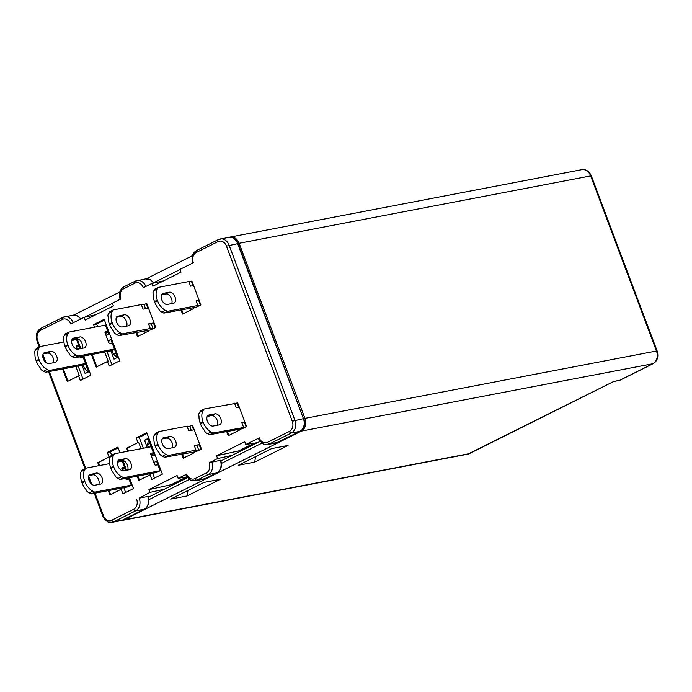 <?xml version="1.0" encoding="UTF-8"?>
<svg xmlns="http://www.w3.org/2000/svg" width="692" height="692" viewBox="0 0 692 692"><rect width="100%" height="100%" fill="white"/><g stroke="black" fill="none" stroke-linecap="round" stroke-linejoin="round"><path stroke-width="1.04" d="M172.317 447.776A5.96 3.633 63.4 0 0 172.161 442.966A5.96 3.633 63.4 0 0 166.435 438.14L169.955 436.375L162.767 438.097M169.955 436.375A5.96 3.633 -116.6 0 1 175.681 441.211A5.96 3.633 -116.6 0 1 174.695 447.24A5.96 3.633 -116.6 0 1 174.116 447.439L168.026 448.598A5.96 3.633 -116.6 0 1 162.482 444.238A5.96 3.633 -116.6 0 1 163.277 437.742A5.96 3.633 -116.6 0 1 163.866 437.543M161.651 299.593A5.96 3.633 -116.6 0 1 162.637 293.564A5.96 3.633 -116.6 0 1 163.225 293.365L169.315 292.197A5.96 3.633 -116.6 0 1 174.86 296.557A5.96 3.633 -116.6 0 1 174.055 303.061A5.96 3.633 -116.6 0 1 173.476 303.252L167.386 304.419A5.96 3.633 -116.6 0 1 161.651 299.593M126.593 326.14A5.96 3.633 63.4 0 0 126.446 321.33A5.96 3.633 63.4 0 0 120.711 316.503L124.231 314.739L117.052 316.452M124.231 314.739A5.96 3.633 -116.6 0 1 129.966 319.566A5.96 3.633 -116.6 0 1 128.98 325.603A5.96 3.633 -116.6 0 1 128.392 325.794L122.302 326.961A5.96 3.633 -116.6 0 1 116.766 322.602A5.96 3.633 -116.6 0 1 117.562 316.106A5.96 3.633 -116.6 0 1 118.15 315.907M217.409 425.234A5.96 3.633 63.4 0 0 216.458 418.781A5.96 3.633 63.4 0 0 211.527 415.598L215.048 413.833A5.96 3.633 -116.6 0 1 220.584 418.193A5.96 3.633 -116.6 0 1 219.788 424.698A5.96 3.633 -116.6 0 1 219.2 424.888L213.119 426.056A5.96 3.633 -116.6 0 1 207.384 421.229A5.96 3.633 -116.6 0 1 208.37 415.2A5.96 3.633 -116.6 0 1 208.958 415.001L207.859 415.546M82.798 356.224L88.662 371.812L85.133 373.568L82.019 365.272L83.239 365.039L84.623 368.724L87.045 367.513M71.726 340.473L76.535 339.556L79.891 348.483M83.049 379.147L78.118 366.025M76.155 347.133L79.173 346.554M163.848 313.104L161.833 312.066A12.914 7.871 -116.6 0 1 159.662 310.622L158.295 308.243A12.914 7.871 -116.6 0 1 154.679 302.093L157.499 300.683A12.914 7.871 63.4 0 0 165.353 310.301L167.377 311.339L163.848 313.104L196.459 307.118L200.862 304.921L191.857 280.961L190.534 281.618L192.039 281.436M209.581 434.74L207.565 433.702A12.914 7.871 -116.6 0 1 205.386 432.258L204.028 429.879A12.914 7.871 -116.6 0 1 200.412 423.729L203.232 422.319A12.914 7.871 63.4 0 0 211.086 431.938L213.101 432.976L209.581 434.74L242.157 428.772L246.586 426.557L237.581 402.597L236.257 403.263L237.754 403.073M137.189 476.2L138.789 480.456L150.06 474.816L151.79 479.426L162.361 474.141L146.773 432.673L136.203 437.958L137.942 442.56L126.662 448.2L127.804 451.227M119.993 452.724L117.891 447.11L107.321 452.395L109.051 457.005L97.78 462.645L98.913 465.664M108.307 490.637L109.898 494.892L121.178 489.261L122.908 493.863L133.478 488.578L129.378 477.696M126.575 470.231L122.891 460.422M118.773 335.646L116.749 334.599A12.914 7.871 -116.6 0 1 114.578 333.163L113.211 330.785A12.914 7.871 63.4 0 1 109.596 324.635L112.415 323.225A12.914 7.871 63.4 0 0 120.27 332.843L122.294 333.881L118.773 335.646L150.233 330.049L155.769 327.463L146.765 303.503L146.159 303.624L147.889 308.225L143.019 309.16L141.289 304.558L144.04 304.679L145.545 308.675M164.488 457.282L162.473 456.244A12.914 7.871 -116.6 0 1 160.302 454.8L158.935 452.421A12.914 7.871 63.4 0 1 155.319 446.271L158.139 444.861A12.914 7.871 63.4 0 0 165.994 454.48L168.018 455.518L164.488 457.282L195.948 451.686L201.493 449.099L192.488 425.147L191.874 425.26L193.613 429.87L188.743 430.805L187.013 426.194L189.764 426.315L191.269 430.32M135.857 332.368L137.457 336.623L148.728 330.984L148.417 330.171M226.665 431.462L228.265 435.718L239.536 430.078L239.155 429.066M148.417 497.193L164.428 489.183L149.965 492.375L139.204 498.136A9.93 7.768 79.1 0 1 135.623 510.869L113.782 521.785A9.93 7.768 79.1 0 1 112.19 522.33L120.711 520.695A9.93 7.768 -100.9 0 0 122.302 520.159L144.144 509.234A9.93 7.768 -100.9 0 0 147.725 496.501L148.174 496.501C149.801 502.34 148.52 506.561 144.343 509.174A1.989 1.211 -116.6 0 1 144.144 509.234L135.623 510.869A1.989 1.211 63.4 0 1 133.712 509.26A7.949 6.211 -100.9 0 0 136.584 499.07M149.965 492.375L148.927 489.616L177.109 475.525L178.147 478.284L187.169 476.883M186.606 474.063A7.949 6.211 -100.9 0 0 195.014 478.613A1.989 1.211 63.4 0 0 196.917 480.222A9.93 7.768 79.1 0 1 195.326 480.767L191.684 480.49C191.407 481.537 185.248 475.326 185.958 474.53L178.147 478.284M220.982 460.907L232.062 455.362L217.599 458.562L209.148 462.792L220.748 460.223C222.374 466.062 221.094 470.283 216.907 472.887A1.989 1.211 63.4 0 0 217.124 472.731M217.599 458.562L216.561 455.794L244.743 441.712L245.781 444.472L257.493 442.655L260.235 441.28M259.171 437.776A7.949 6.211 -100.9 0 0 267.579 442.335A1.989 1.211 63.4 0 0 269.491 443.944A9.93 7.768 79.1 0 1 267.89 444.489L264.257 444.212C263.972 445.25 257.813 439.048 258.531 438.244L245.781 444.472M39.928 346.597L37.653 340.542A7.949 6.211 -100.9 0 1 40.525 330.352L62.366 319.427A7.949 6.211 -100.9 0 1 70.766 323.986L84.156 317.291L85.194 320.059L113.376 305.968L112.338 303.2L120.789 298.979A7.949 6.211 -100.9 0 1 123.66 288.789L134.931 283.149A7.949 6.211 -100.9 0 1 143.339 287.708L151.79 283.478L152.828 286.246L181.01 272.155L179.972 269.387L193.362 262.692A7.949 6.211 -100.9 0 1 196.225 252.502A1.989 1.211 -116.6 0 1 196.554 250.495A1.989 1.211 -116.6 0 1 196.753 250.426M180.949 309.826L182.541 314.082L193.821 308.442L193.44 307.43M181.572 454.004L183.172 458.26L194.443 452.629L194.141 451.807M62.583 369L67.297 381.552L78.568 375.912L80.307 380.522L90.868 375.237L83.663 356.051M80.852 348.595L77.123 338.665M91.465 354.555L96.188 367.106L107.459 361.475L109.189 366.077L119.759 360.792L104.172 319.323L93.602 324.609L94.57 327.195M156.53 461.088L157.897 464.721L155.769 465.128A1.488 0.908 -116.6 0 1 154.333 463.925L150.873 454.705A1.488 0.908 -116.6 0 1 151.115 453.199A1.488 0.908 -116.6 0 1 151.263 453.148L153.399 452.741L148.027 438.46L144.507 440.216L148.408 439.472M113.748 467.057L113.549 466.503L110.729 467.913L110.936 468.467L113.748 467.057A12.914 7.871 63.4 0 0 121.61 476.676L123.626 477.714L160.146 470.707L157.897 464.721M160.146 470.707L156.626 472.472L120.105 479.469L118.081 478.432A12.914 7.871 -116.6 0 1 115.91 476.996L114.552 474.617A12.914 7.871 -116.6 0 1 110.936 468.467M147.24 447.499L144.507 440.216M153.399 452.741L154.498 455.682M143.339 448.252L139.248 437.37L147.067 433.46M154.541 478.051L152.724 473.216M150.77 454.333L153.78 453.753M149.879 443.382L147.457 444.593L148.46 447.266M147.457 444.593L148.607 440.008M128.522 477.861L129.015 479.158L126.878 479.573A1.488 0.908 -116.6 0 1 125.477 478.44M84.865 481.494L84.658 480.949L81.838 482.359L82.045 482.904L84.865 481.494A12.914 7.871 63.4 0 0 92.719 491.112L94.743 492.15L131.264 485.153L129.015 479.158M131.264 485.153L127.743 486.917L91.223 493.915L89.199 492.877A12.914 7.871 -116.6 0 1 87.028 491.432L85.661 489.054A12.914 7.871 -116.6 0 1 82.045 482.904M118.358 461.945L118.038 461.097M121.948 460.362L125.615 470.127M111.646 455.241L110.365 451.815L118.185 447.906M125.65 492.496L123.833 487.661M121.879 468.769L124.889 468.199M119.258 460.863L119.569 461.711M110.815 339.452L117.545 357.366L114.024 359.131L110.91 350.835L112.121 350.602L113.505 354.287L115.936 353.076M65.005 346.277L65.212 346.83L68.032 345.42L67.825 344.867L65.005 346.277A12.914 7.871 -116.6 0 1 63.82 339.66L63.482 337.514A12.914 7.871 -116.6 0 1 64.356 335.499L65.377 333.873L68.906 332.117L105.426 325.11L108.782 334.046M97.615 326.607L96.646 324.029L104.466 320.119M111.94 364.701L107.001 351.579M105.046 332.696L108.056 332.117M93.602 324.609L96.646 324.029M107.459 361.475L108.186 361.328L104.691 352.02M136.203 437.958L139.248 437.37M137.942 442.56L127.397 448.061L128.53 451.089M150.06 474.816L150.795 474.677L150.406 473.665M141.021 448.693L138.668 442.422M78.568 375.912L79.303 375.773L75.8 366.466M107.321 452.395L110.365 451.815M109.051 457.005L98.506 462.498L99.648 465.526M121.178 489.261L121.904 489.114L121.524 488.102M109.959 457.334L109.786 456.867M136.584 332.229L138.115 336.295M137.916 476.061L139.447 480.118M227.4 431.324L228.922 435.389M95.928 314.687L84.156 317.291M163.563 280.874L151.79 283.478M216.561 455.794L238.766 450.89L239.121 451.841M148.927 489.616L171.132 484.703L171.486 485.654M147.725 496.501L139.204 498.136M171.132 484.703L186.589 476.978M238.766 450.89L254.223 443.165M126.662 448.2L127.397 448.061M92.2 354.416L96.845 366.777M181.676 309.687L183.207 313.753M63.309 368.862L67.954 381.223M97.78 462.645L98.506 462.498M109.033 490.498L110.564 494.564M182.307 453.866L183.83 457.931M88.42 371.924L84.623 368.724M117.303 357.487L113.505 354.287M112.173 343.085L110.045 343.492A1.488 0.908 -116.6 0 1 108.618 342.28L109.258 340.282L111.585 339.045M109.656 333.933L107.001 334.279L105.149 333.068A1.488 0.908 -116.6 0 1 105.4 331.563A1.488 0.908 -116.6 0 1 105.547 331.511L107.675 331.105M68.032 345.42A12.914 7.871 63.4 0 0 75.886 355.031L77.911 356.069L114.431 349.071M77.911 356.069L74.381 357.833L110.91 350.835M114.543 349.391L112.121 350.602M84.009 347.99L77.919 349.157A5.96 3.633 -116.6 0 1 72.375 344.789A5.96 3.633 -116.6 0 1 73.17 338.293A5.96 3.633 -116.6 0 1 73.759 338.094L79.848 336.926A5.96 3.633 -116.6 0 1 85.393 341.294A5.96 3.633 -116.6 0 1 84.588 347.791A5.96 3.633 -116.6 0 1 84.009 347.99M72.037 339.512L76.328 338.691L79.848 336.926M82.21 348.335A5.96 3.633 63.4 0 0 81.258 341.883A5.96 3.633 63.4 0 0 76.328 338.691M74.381 357.833L72.366 356.795A12.914 7.871 -116.6 0 1 70.195 355.359L68.828 352.981A12.914 7.871 -116.6 0 1 65.212 346.83M68.906 332.117L67.877 333.734A12.914 7.871 63.4 0 0 67.825 344.867M105.245 333.319L108.523 342.038M200.204 423.184A12.914 7.871 -116.6 0 1 199.019 416.567L198.682 414.422A12.914 7.871 -116.6 0 1 199.555 412.397L200.576 410.78L204.097 409.015L203.076 410.641A12.914 7.871 63.4 0 0 203.024 421.774L200.204 423.184L200.412 423.729M203.232 422.319L203.024 421.774M211.527 415.598L207.237 416.42M215.048 413.833L208.958 415.001M245.262 427.224L213.101 432.976M238.792 407.303L237.287 403.306M204.097 409.015L236.257 403.263M239.311 407.207L236.266 407.787L234.536 403.185M243.541 427.146L241.811 422.535L245.029 422.423M246.118 426.791L244.561 422.656M241.811 422.535L244.856 421.956M122.596 470.785L121.982 469.15A1.488 0.908 -116.6 0 1 122.233 467.636A1.488 0.908 -116.6 0 1 122.38 467.593L124.508 467.187M94.743 492.15L91.223 493.915M81.838 482.359A12.914 7.871 -116.6 0 1 80.661 475.741L80.324 473.596A12.914 7.871 -116.6 0 1 81.189 471.572L82.218 469.954L85.739 468.19L109.647 463.614M117.45 462.118L122.259 461.192M98.74 484.469A5.96 3.633 63.4 0 0 97.788 478.016A5.96 3.633 63.4 0 0 92.858 474.833L96.378 473.068L89.502 474.729M92.858 474.833L88.87 475.594M90.6 474.176A5.96 3.633 -116.6 0 0 90.012 474.375A5.96 3.633 -116.6 0 0 89.207 480.871A5.96 3.633 -116.6 0 0 94.752 485.239L100.539 484.123A5.96 3.633 -116.6 0 0 101.118 483.933A5.96 3.633 -116.6 0 0 101.923 477.428A5.96 3.633 -116.6 0 0 96.378 473.068M85.739 468.19L84.718 469.816A12.914 7.871 63.4 0 0 84.658 480.949M126.498 470.006L123.833 470.361L122.077 469.401M108.748 313.303L112.268 311.547L113.289 309.921L109.769 311.685L108.748 313.303A12.914 7.871 -116.6 0 0 107.874 315.327L108.212 317.464A12.914 7.871 63.4 0 0 109.388 324.09L109.596 324.635M153.053 328.639L151.314 324.029L153.434 322.974L155.164 327.584L153.053 328.639L150.294 328.518L148.564 323.908L153.434 322.974M148.564 323.908L151.314 324.029M112.415 323.225L112.208 322.68L109.388 324.09M146.159 303.624L144.04 304.679M112.268 311.547A12.914 7.871 63.4 0 0 112.208 322.68M116.42 317.325L120.711 316.503M155.769 327.463L155.164 327.584M113.289 309.921L141.289 304.558M150.294 328.518L122.294 333.881M123.626 477.714L120.105 479.469M110.729 467.913A12.914 7.871 -116.6 0 1 109.544 461.296L109.206 459.159A12.914 7.871 -116.6 0 1 110.08 457.135L111.101 455.509L114.621 453.753L151.141 446.755M127.622 470.032A5.96 3.633 63.4 0 0 126.671 463.579A5.96 3.633 63.4 0 0 121.74 460.388L125.261 458.623L118.384 460.284M121.74 460.388L117.752 461.149M119.482 459.739A5.96 3.633 -116.6 0 0 118.894 459.929A5.96 3.633 -116.6 0 0 118.098 466.434A5.96 3.633 -116.6 0 0 123.643 470.794L129.421 469.686A5.96 3.633 -116.6 0 0 130.01 469.487A5.96 3.633 -116.6 0 0 130.805 462.991A5.96 3.633 -116.6 0 0 125.261 458.623M114.621 453.753L113.6 455.371A12.914 7.871 63.4 0 0 113.549 466.503M154.238 463.675L154.973 461.919L157.3 460.682M155.38 455.57L152.716 455.916L150.968 454.955M193.587 285.571L190.542 286.151L188.812 281.549L190.534 281.618M154.844 289.144L158.373 287.379L157.344 289.005A12.914 7.871 63.4 0 0 157.292 300.138L154.472 301.548A12.914 7.871 -116.6 0 1 153.287 294.93L152.949 292.785A12.914 7.871 -116.6 0 1 153.823 290.761L154.844 289.144M188.812 281.549L158.373 287.379M199.538 305.579L197.817 305.501L196.087 300.899L199.132 300.311M167.377 311.339L197.817 305.501M157.499 300.683L157.292 300.138M161.504 294.783L165.795 293.962L169.315 292.197M171.677 303.598A5.96 3.633 63.4 0 0 170.725 297.145A5.96 3.633 63.4 0 0 165.795 293.962M193.077 285.666L191.572 281.67M196.087 300.899L199.305 300.786M200.395 305.155L198.846 301.02M154.472 301.548L154.679 302.093M80.774 348.37L78.109 348.716L76.267 347.514A1.488 0.908 -116.6 0 1 76.509 346A1.488 0.908 -116.6 0 1 76.656 345.957L78.784 345.542M36.122 360.722L36.33 361.267L39.141 359.857L38.934 359.312L36.122 360.722A12.914 7.871 -116.6 0 1 34.937 354.096L34.6 351.96A12.914 7.871 -116.6 0 1 35.474 349.936L36.494 348.318L40.015 346.554L63.932 341.969M39.141 359.857A12.914 7.871 63.4 0 0 47.004 369.476L49.02 370.514L85.54 363.516M49.02 370.514L45.499 372.279L82.019 365.272M85.661 363.828L83.239 365.039M55.118 362.426L49.028 363.594A5.96 3.633 -116.6 0 1 43.492 359.235A5.96 3.633 -116.6 0 1 44.288 352.738A5.96 3.633 -116.6 0 1 44.876 352.539L50.966 351.372A5.96 3.633 -116.6 0 1 56.502 355.731A5.96 3.633 -116.6 0 1 55.706 362.236A5.96 3.633 -116.6 0 1 55.118 362.426M43.146 353.958L47.437 353.136L50.966 351.372M53.319 362.772A5.96 3.633 63.4 0 0 52.367 356.319A5.96 3.633 63.4 0 0 47.437 353.136M45.499 372.279L43.475 371.241A12.914 7.871 -116.6 0 1 41.304 369.796L39.946 367.417A12.914 7.871 -116.6 0 1 36.33 361.267M40.015 346.554L38.994 348.18A12.914 7.871 63.4 0 0 38.934 359.312M83.291 357.522L81.163 357.928A1.488 0.908 -116.6 0 1 79.762 356.804M76.362 347.756L76.881 349.14M154.463 434.939L157.984 433.183L159.013 431.557L155.484 433.322L154.463 434.939A12.914 7.871 -116.6 0 0 153.589 436.963L153.927 439.109A12.914 7.871 63.4 0 0 155.112 445.726L155.319 446.271M198.768 450.276L197.038 445.665L199.149 444.61L200.888 449.22L198.768 450.276L196.018 450.155L194.279 445.544L199.149 444.61M194.279 445.544L197.038 445.665M158.139 444.861L157.932 444.316L155.112 445.726M191.874 425.26L189.764 426.315M157.984 433.183A12.914 7.871 63.4 0 0 157.932 444.316M162.144 438.962L166.435 438.14M201.493 449.099L200.888 449.22M159.013 431.557L187.013 426.194M196.018 450.155L168.018 455.518M203.984 482.419L170.621 499.096L187.056 495.948L220.419 479.271L203.984 482.419M613.683 381.448L619.773 380.28L652.885 363.724L301.375 431.099L123.825 519.865L469.254 453.658L613.605 381.534M254.699 462.126L288.054 445.449L271.619 448.606L238.264 465.284L254.699 462.126L255.59 456.616M73.603 315.094L119.846 291.972M146.176 278.815L192.411 255.694M164.428 489.183L187.67 477.567M239.147 243.281L304.956 418.366L656.466 350.991L590.657 175.906L239.147 243.281A9.93 7.768 -100.9 0 0 230.228 237.045A9.93 7.768 -100.9 0 0 229.502 237.226M84.831 317.144L112.398 303.364M153.685 282.717L180.032 269.543M262.095 443.079L221.466 463.389M189.522 479.357L148.901 499.667M301.375 431.099A9.93 7.768 -100.9 0 0 304.956 418.366M121.489 520.505A9.93 7.768 -100.9 0 0 122.233 520.41A9.93 7.768 -100.9 0 0 123.825 519.865M232.062 455.362L257.493 442.655M187.956 490.429L187.056 495.948M163.225 293.365L162.127 293.91M195.014 478.613L206.285 472.982A7.949 6.211 -100.9 0 0 209.148 462.792M267.579 442.335L289.42 431.419A7.949 6.211 -100.9 0 0 292.284 421.229L226.474 246.136A7.949 6.211 -100.9 0 0 218.066 241.586L196.225 252.502M42.93 354.563L45.923 362.547M49.314 371.543L85.652 468.233M88.645 476.2L91.647 484.184M95.029 493.18L103.463 515.626A7.949 6.211 -100.9 0 0 111.87 520.176L133.712 509.26M111.87 520.176A1.989 1.211 63.4 0 0 113.782 521.785L122.302 520.159A1.989 1.211 -116.6 0 0 122.501 520.09L120.711 520.695M103.463 515.626L102.823 516.094C102.113 516.889 108.263 523.1 108.549 522.053L112.19 522.33M37.653 340.542L37.013 341.009L39.245 346.943M40.525 330.352A1.989 1.211 -116.6 0 1 40.854 328.337A1.989 1.211 -116.6 0 1 41.044 328.276M62.366 319.427A1.989 1.211 -116.6 0 1 62.695 317.42A1.989 1.211 -116.6 0 1 62.886 317.351A9.93 7.768 79.1 0 1 64.477 316.815A9.93 7.768 79.1 0 1 73.274 322.732M123.66 288.789A1.989 1.211 -116.6 0 1 123.989 286.773A1.989 1.211 -116.6 0 1 124.179 286.713M134.931 283.149A1.989 1.211 -116.6 0 1 135.26 281.142A1.989 1.211 -116.6 0 1 135.459 281.073A9.93 7.768 79.1 0 1 137.051 280.537A9.93 7.768 79.1 0 1 145.839 286.453M206.285 472.982A1.989 1.211 63.4 0 0 208.197 474.591L196.917 480.222L205.438 478.596A1.989 1.211 63.4 0 0 205.636 478.527A1.989 1.211 63.4 0 0 205.809 478.406M211.778 461.849A9.93 7.768 79.1 0 1 208.197 474.591L216.717 472.956A9.93 7.768 -100.9 0 0 220.298 460.215M218.066 241.586A1.989 1.211 -116.6 0 1 218.395 239.579A1.989 1.211 -116.6 0 1 218.594 239.51A9.93 7.768 79.1 0 1 220.186 238.965A9.93 7.768 79.1 0 1 229.104 245.202L294.913 420.286A9.93 7.768 79.1 0 1 291.332 433.028L269.491 443.944L278.011 442.309A1.989 1.211 63.4 0 0 278.201 442.249A1.989 1.211 63.4 0 0 278.374 442.127M226.474 246.136L238.074 243.575C238.783 242.78 232.633 236.569 232.348 237.607L228.706 237.339A9.93 7.768 -100.9 0 1 237.624 243.567L303.433 418.651L238.074 243.575M292.284 421.229L303.433 418.651A9.93 7.768 -100.9 0 1 299.852 431.393A1.989 1.211 63.4 0 0 300.043 431.324A1.989 1.211 63.4 0 0 300.259 431.168M289.42 431.419A1.989 1.211 63.4 0 0 291.332 433.028L299.852 431.393L278.011 442.309A9.93 7.768 -100.9 0 1 276.419 442.854L267.89 444.489M216.717 472.956A1.989 1.211 63.4 0 0 216.907 472.887L203.846 479.132A9.93 7.768 -100.9 0 0 205.438 478.596L216.717 472.956M153.494 283.097A9.93 7.768 -100.9 0 0 145.571 278.902L150.631 279.827L153.883 283.019M80.696 319.021A9.93 7.768 -100.9 0 0 73.006 315.18L76.674 315.465L81.016 318.856M122.674 519.977A1.989 1.211 -116.6 0 1 122.501 520.09L144.343 509.174A1.989 1.211 -116.6 0 0 144.55 509.018M73.759 338.094L72.66 338.647M75.886 355.031L72.366 356.795M64.356 335.499L67.877 333.734M199.555 412.397L203.076 410.641M211.086 431.938L207.565 433.702M92.719 491.112L89.199 492.877M81.189 471.572L84.718 469.816M120.27 332.843L116.749 334.599M121.61 476.676L118.081 478.432M110.08 457.135L113.6 455.371M165.353 310.301L161.833 312.066M153.823 290.761L157.344 289.005M44.876 352.539L43.778 353.084M47.004 369.476L43.475 371.241M35.474 349.936L38.994 348.18M165.994 454.48L162.473 456.244M613.622 381.526L467.662 454.194A9.93 7.768 79.1 0 0 469.254 453.658A2.984 1.817 63.4 0 0 469.548 453.554A2.984 1.817 63.4 0 0 469.807 453.381M656.466 350.991L657.149 351C658.784 356.709 657.461 360.921 653.179 363.629A2.984 1.817 -116.6 0 1 652.885 363.724A9.93 7.768 79.1 0 0 656.466 350.991M581.747 169.67C586.038 169.159 589.238 171.235 591.331 175.915L590.657 175.906A9.93 7.768 79.1 0 0 581.747 169.67L230.228 237.045M620.326 380.003A2.984 1.817 -116.6 0 1 620.067 380.185A2.984 1.817 -116.6 0 1 619.773 380.28A2.984 2.327 79.1 0 1 619.297 380.444L613.614 381.534M42.757 356.293L44.565 361.103M48.544 371.69L84.969 468.579M88.481 477.938L90.289 482.739M94.268 493.327L102.823 516.094M73.006 315.18L62.695 317.42L40.854 328.337C36.667 330.949 35.387 335.17 37.013 341.009M145.571 278.902L135.26 281.142L123.989 286.773C119.802 289.386 118.531 293.607 120.148 299.446M228.706 237.339L218.395 239.579L196.554 250.495C192.376 253.099 191.096 257.32 192.722 263.159M276.419 442.854L300.043 431.324C304.229 428.72 305.509 424.499 303.883 418.66M203.846 479.132L195.326 480.767M591.331 175.915L657.149 351M619.297 380.444A2.984 2.984 0 0 0 620.067 380.185L653.179 363.629M467.662 454.194L122.233 520.41"/></g></svg>
